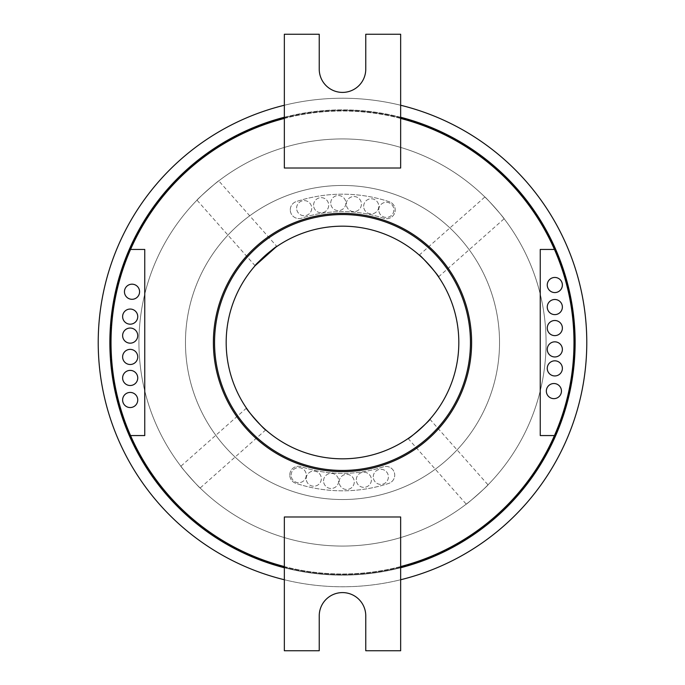 <?xml version="1.0" encoding="UTF-8"?>
<svg xmlns="http://www.w3.org/2000/svg" width="685" height="685" viewBox="0 0 685 685"><rect width="100%" height="100%" fill="white"/><g stroke="black" fill="none" stroke-linecap="round" stroke-linejoin="round"><path stroke-width="0.51" stroke-dasharray="3.42 2.57" d="M296.605 208.154A7.561 7.561 0 0 1 304.166 200.594A7.561 7.561 0 0 1 311.726 208.154A7.561 7.561 0 0 1 304.166 215.715A7.561 7.561 0 0 1 296.605 208.154A7.561 7.561 0 0 1 304.166 200.594A7.561 7.561 0 0 1 311.726 208.154A7.561 7.561 0 0 1 304.166 215.715A7.561 7.561 0 0 1 296.605 208.154M313.576 205.209A7.561 7.561 0 0 1 321.137 197.648A7.561 7.561 0 0 1 328.697 205.209A7.561 7.561 0 0 1 321.137 212.77A7.561 7.561 0 0 1 313.576 205.209A7.561 7.561 0 0 1 321.137 197.648A7.561 7.561 0 0 1 328.697 205.209A7.561 7.561 0 0 1 321.137 212.77A7.561 7.561 0 0 1 313.576 205.209M330.735 203.068A7.561 7.561 0 0 1 338.296 195.508A7.561 7.561 0 0 1 345.856 203.068A7.561 7.561 0 0 1 338.296 210.629A7.561 7.561 0 0 1 330.735 203.068A7.561 7.561 0 0 1 338.296 195.508A7.561 7.561 0 0 1 345.856 203.068A7.561 7.561 0 0 1 338.296 210.629A7.561 7.561 0 0 1 330.735 203.068M346.319 204.079A7.561 7.561 0 0 1 353.88 196.518A7.561 7.561 0 0 1 361.44 204.079A7.561 7.561 0 0 1 353.88 211.639A7.561 7.561 0 0 1 346.319 204.079A7.561 7.561 0 0 1 353.88 196.518A7.561 7.561 0 0 1 361.44 204.079A7.561 7.561 0 0 1 353.88 211.639A7.561 7.561 0 0 1 346.319 204.079M363.666 206.339A7.561 7.561 0 0 1 371.227 198.778A7.561 7.561 0 0 1 378.788 206.339A7.561 7.561 0 0 1 371.227 213.9A7.561 7.561 0 0 1 363.666 206.339A7.561 7.561 0 0 1 371.227 198.778A7.561 7.561 0 0 1 378.788 206.339A7.561 7.561 0 0 1 371.227 213.9A7.561 7.561 0 0 1 363.666 206.339M378.754 209.858A7.561 7.561 0 0 1 386.314 202.298A7.561 7.561 0 0 1 393.875 209.858A7.561 7.561 0 0 1 386.314 217.419A7.561 7.561 0 0 1 378.754 209.858A7.561 7.561 0 0 1 386.314 202.298A7.561 7.561 0 0 1 393.875 209.858A7.561 7.561 0 0 1 386.314 217.419A7.561 7.561 0 0 1 378.754 209.858M373.274 476.846A7.561 7.561 0 0 1 380.834 469.285A7.561 7.561 0 0 1 388.395 476.846A7.561 7.561 0 0 1 380.834 484.406A7.561 7.561 0 0 1 373.274 476.846A7.561 7.561 0 0 1 380.834 469.285A7.561 7.561 0 0 1 388.395 476.846A7.561 7.561 0 0 1 380.834 484.406A7.561 7.561 0 0 1 373.274 476.846M356.303 479.791A7.561 7.561 0 0 1 363.863 472.23A7.561 7.561 0 0 1 371.424 479.791A7.561 7.561 0 0 1 363.863 487.352A7.561 7.561 0 0 1 356.303 479.791A7.561 7.561 0 0 1 363.863 472.23A7.561 7.561 0 0 1 371.424 479.791A7.561 7.561 0 0 1 363.863 487.352A7.561 7.561 0 0 1 356.303 479.791M339.143 481.932A7.561 7.561 0 0 1 346.704 474.371A7.561 7.561 0 0 1 354.265 481.932A7.561 7.561 0 0 1 346.704 489.492A7.561 7.561 0 0 1 339.143 481.932A7.561 7.561 0 0 1 346.704 474.371A7.561 7.561 0 0 1 354.265 481.932A7.561 7.561 0 0 1 346.704 489.492A7.561 7.561 0 0 1 339.143 481.932M323.56 480.921A7.561 7.561 0 0 1 331.12 473.361A7.561 7.561 0 0 1 338.681 480.921A7.561 7.561 0 0 1 331.12 488.482A7.561 7.561 0 0 1 323.56 480.921A7.561 7.561 0 0 1 331.12 473.361A7.561 7.561 0 0 1 338.681 480.921A7.561 7.561 0 0 1 331.12 488.482A7.561 7.561 0 0 1 323.56 480.921M306.212 478.661A7.561 7.561 0 0 1 313.773 471.1A7.561 7.561 0 0 1 321.333 478.661A7.561 7.561 0 0 1 313.773 486.222A7.561 7.561 0 0 1 306.212 478.661A7.561 7.561 0 0 1 313.773 471.1A7.561 7.561 0 0 1 321.333 478.661A7.561 7.561 0 0 1 313.773 486.222A7.561 7.561 0 0 1 306.212 478.661M291.125 475.142A7.561 7.561 0 0 1 298.686 467.581A7.561 7.561 0 0 1 306.246 475.142A7.561 7.561 0 0 1 298.686 482.702A7.561 7.561 0 0 1 291.125 475.142A7.561 7.561 0 0 1 298.686 467.581A7.561 7.561 0 0 1 306.246 475.142A7.561 7.561 0 0 1 298.686 482.702A7.561 7.561 0 0 1 291.125 475.142M110.439 342.5A232.061 232.061 0 0 1 342.5 110.439A232.061 232.061 0 0 1 574.561 342.5A232.061 232.061 0 0 1 342.5 574.561A232.061 232.061 0 0 1 110.439 342.5A232.061 232.061 0 0 1 342.5 110.439A232.061 232.061 0 0 1 574.561 342.5A232.061 232.061 0 0 1 342.5 574.561A232.061 232.061 0 0 1 110.439 342.5M575.143 342.5A232.643 232.643 0 0 1 342.5 575.143A232.643 232.643 0 0 1 109.857 342.5A232.643 232.643 0 0 0 342.5 575.143A232.643 232.643 0 0 0 575.143 342.5A232.643 232.643 0 0 1 342.5 575.143A232.643 232.643 0 0 1 109.857 342.5A232.643 232.643 0 0 1 342.5 109.857A232.643 232.643 0 0 1 575.143 342.5A232.643 232.643 0 0 0 342.5 109.857A232.643 232.643 0 0 0 109.857 342.5A232.643 232.643 0 0 1 342.5 109.857A232.643 232.643 0 0 1 575.143 342.5M470.449 342.5A127.949 127.949 0 0 0 342.5 214.551A127.949 127.949 0 0 0 214.551 342.5A127.949 127.949 0 0 0 342.5 470.449A127.949 127.949 0 0 0 470.449 342.5M213.386 342.5A129.114 129.114 0 0 0 342.5 471.614A129.114 129.114 0 0 0 471.614 342.5A129.114 129.114 0 0 0 342.5 213.386A129.114 129.114 0 0 0 213.386 342.5M137.745 399.989A7.561 7.561 0 0 0 130.184 392.428A7.561 7.561 0 0 0 122.624 399.989A7.561 7.561 0 0 0 130.184 407.549A7.561 7.561 0 0 0 137.745 399.989M137.745 377.949A7.561 7.561 0 0 0 130.184 370.388A7.561 7.561 0 0 0 122.624 377.949A7.561 7.561 0 0 0 130.184 385.509A7.561 7.561 0 0 0 137.745 377.949M137.745 356.936A7.561 7.561 0 0 0 130.184 349.376A7.561 7.561 0 0 0 122.624 356.936A7.561 7.561 0 0 0 130.184 364.497A7.561 7.561 0 0 0 137.745 356.936M137.745 335.607A7.561 7.561 0 0 0 130.184 328.046A7.561 7.561 0 0 0 122.624 335.607A7.561 7.561 0 0 0 130.184 343.168A7.561 7.561 0 0 0 137.745 335.607M137.745 316.616A7.561 7.561 0 0 0 130.184 309.055A7.561 7.561 0 0 0 122.624 316.616A7.561 7.561 0 0 0 130.184 324.176A7.561 7.561 0 0 0 137.745 316.616M139.577 291.742A7.561 7.561 0 0 0 132.017 284.181A7.561 7.561 0 0 0 124.456 291.742A7.561 7.561 0 0 0 132.017 299.302A7.561 7.561 0 0 0 139.577 291.742M562.376 285.011A7.561 7.561 0 0 0 554.816 277.451A7.561 7.561 0 0 0 547.255 285.011A7.561 7.561 0 0 0 554.816 292.572A7.561 7.561 0 0 0 562.376 285.011M562.376 307.051A7.561 7.561 0 0 0 554.816 299.491A7.561 7.561 0 0 0 547.255 307.051A7.561 7.561 0 0 0 554.816 314.612A7.561 7.561 0 0 0 562.376 307.051M562.376 328.064A7.561 7.561 0 0 0 554.816 320.503A7.561 7.561 0 0 0 547.255 328.064A7.561 7.561 0 0 0 554.816 335.624A7.561 7.561 0 0 0 562.376 328.064M562.376 349.393A7.561 7.561 0 0 0 554.816 341.832A7.561 7.561 0 0 0 547.255 349.393A7.561 7.561 0 0 0 554.816 356.953A7.561 7.561 0 0 0 562.376 349.393M562.376 368.384A7.561 7.561 0 0 0 554.816 360.824A7.561 7.561 0 0 0 547.255 368.384A7.561 7.561 0 0 0 554.816 375.945A7.561 7.561 0 0 0 562.376 368.384M561.46 391.084A7.561 7.561 0 0 0 553.9 383.523A7.561 7.561 0 0 0 546.339 391.084A7.561 7.561 0 0 0 553.9 398.644A7.561 7.561 0 0 0 561.46 391.084M573.979 342.5A231.479 231.479 0 0 0 342.5 111.021A231.479 231.479 0 0 0 111.021 342.5A231.479 231.479 0 0 0 342.5 573.979A231.479 231.479 0 0 0 573.979 342.5M400.656 118.445A231.479 231.479 0 0 0 284.343 118.445L284.343 168.022L400.656 168.022L400.656 105.25A244.271 244.271 0 0 0 284.343 105.25L284.343 118.445M284.343 566.555A231.479 231.479 0 0 0 400.656 566.555L400.656 516.978L284.343 516.978L284.343 567.754A232.643 232.643 0 0 0 400.656 567.754L400.656 579.75A244.271 244.271 0 0 1 284.343 579.75L284.343 650.75L319.236 650.75L319.236 615.858A23.264 23.264 0 0 1 342.5 592.593A23.264 23.264 0 0 1 365.764 615.858L365.764 650.75L400.656 650.75L400.656 579.75M289.781 474.988A8.725 8.725 0 0 1 301.254 466.708A130.861 130.861 0 0 0 383.283 466.853A8.725 8.725 0 0 1 394.286 472.419A8.725 8.725 0 0 1 388.72 483.43A148.311 148.311 0 0 1 295.749 483.267A8.725 8.725 0 0 1 289.781 474.988A8.725 8.725 0 0 1 301.254 466.708A130.861 130.861 0 0 0 383.283 466.853A8.725 8.725 0 0 1 394.286 472.419A8.725 8.725 0 0 1 388.72 483.43A148.311 148.311 0 0 1 295.749 483.267A8.725 8.725 0 0 1 289.781 474.988M290.277 209.858A8.725 8.725 0 0 1 296.28 201.57A148.311 148.311 0 0 1 389.251 201.732A8.725 8.725 0 0 1 394.774 212.761A8.725 8.725 0 0 1 383.746 218.292A130.861 130.861 0 0 0 301.717 218.147A8.725 8.725 0 0 1 290.277 209.858A8.725 8.725 0 0 1 296.28 201.57A148.311 148.311 0 0 1 389.251 201.732A8.725 8.725 0 0 1 394.774 212.761A8.725 8.725 0 0 1 383.746 218.292A130.861 130.861 0 0 0 301.717 218.147A8.725 8.725 0 0 1 290.277 209.858M255.094 265.746L196.989 200.148C195.944 200.32 219.054 179.855 218.763 180.866C219.072 179.838 195.953 200.311 196.989 200.148M275.944 247.097L276.868 246.463L218.763 180.866M265.746 429.906L200.148 488.011C200.32 489.056 179.855 465.946 180.866 466.237C179.838 465.928 200.311 489.047 200.148 488.011M246.463 408.132L180.866 466.237M429.906 419.254L488.011 484.852C489.056 484.68 465.946 505.145 466.237 504.134C465.928 505.162 489.047 484.689 488.011 484.852M408.132 438.537L466.237 504.134M419.254 255.094L484.852 196.989C484.68 195.944 505.145 219.054 504.134 218.763C505.162 219.072 484.689 195.953 484.852 196.989M438.537 276.868L504.134 218.763M458.822 342.5A116.322 116.322 0 0 1 342.5 458.822A116.322 116.322 0 0 1 226.178 342.5A116.322 116.322 0 0 1 342.5 226.178A116.322 116.322 0 0 1 458.822 342.5M586.771 342.5A244.271 244.271 0 0 0 342.5 98.229A244.271 244.271 0 0 0 98.229 342.5A244.271 244.271 0 0 0 342.5 586.771A244.271 244.271 0 0 0 586.771 342.5M499.536 342.5A157.036 157.036 0 0 0 342.5 185.464A157.036 157.036 0 0 0 185.464 342.5A157.036 157.036 0 0 0 342.5 499.536A157.036 157.036 0 0 0 499.536 342.5A157.036 157.036 0 0 0 342.5 185.464A157.036 157.036 0 0 0 185.464 342.5A157.036 157.036 0 0 0 342.5 499.536A157.036 157.036 0 0 0 499.536 342.5M546.065 342.5A203.565 203.565 0 0 0 342.5 138.935A203.565 203.565 0 0 0 138.935 342.5A203.565 203.565 0 0 0 342.5 546.065A203.565 203.565 0 0 0 546.065 342.5A203.565 203.565 0 0 0 342.5 138.935A203.565 203.565 0 0 0 138.935 342.5A203.565 203.565 0 0 0 342.5 546.065A203.565 203.565 0 0 0 546.065 342.5M130.552 435.557L144.758 435.557L144.758 249.443L130.552 249.443M554.448 249.443L540.242 249.443L540.242 435.557L554.448 435.557M284.343 567.754L284.343 579.75M400.656 105.25L400.656 34.25L365.764 34.25L365.764 69.142A23.264 23.264 0 0 1 342.5 92.406A23.264 23.264 0 0 1 319.236 69.142L319.236 34.25L284.343 34.25L284.343 105.25M400.656 566.555L400.656 567.754M400.656 117.246A232.643 232.643 0 0 0 284.343 117.246"/><path stroke-width="1.03" d="M470.449 342.5A127.949 127.949 0 0 0 342.5 214.551A127.949 127.949 0 0 0 214.551 342.5A127.949 127.949 0 0 0 342.5 470.449A127.949 127.949 0 0 0 470.449 342.5M213.386 342.5A129.114 129.114 0 0 0 342.5 471.614A129.114 129.114 0 0 0 471.614 342.5A129.114 129.114 0 0 0 342.5 213.386A129.114 129.114 0 0 0 213.386 342.5M137.745 399.989A7.561 7.561 0 0 0 130.184 392.428A7.561 7.561 0 0 0 122.624 399.989A7.561 7.561 0 0 0 130.184 407.549A7.561 7.561 0 0 0 137.745 399.989M137.745 377.949A7.561 7.561 0 0 0 130.184 370.388A7.561 7.561 0 0 0 122.624 377.949A7.561 7.561 0 0 0 130.184 385.509A7.561 7.561 0 0 0 137.745 377.949M137.745 356.936A7.561 7.561 0 0 0 130.184 349.376A7.561 7.561 0 0 0 122.624 356.936A7.561 7.561 0 0 0 130.184 364.497A7.561 7.561 0 0 0 137.745 356.936M137.745 335.607A7.561 7.561 0 0 0 130.184 328.046A7.561 7.561 0 0 0 122.624 335.607A7.561 7.561 0 0 0 130.184 343.168A7.561 7.561 0 0 0 137.745 335.607M137.745 316.616A7.561 7.561 0 0 0 130.184 309.055A7.561 7.561 0 0 0 122.624 316.616A7.561 7.561 0 0 0 130.184 324.176A7.561 7.561 0 0 0 137.745 316.616M139.577 291.742A7.561 7.561 0 0 0 132.017 284.181A7.561 7.561 0 0 0 124.456 291.742A7.561 7.561 0 0 0 132.017 299.302A7.561 7.561 0 0 0 139.577 291.742M562.376 285.011A7.561 7.561 0 0 0 554.816 277.451A7.561 7.561 0 0 0 547.255 285.011A7.561 7.561 0 0 0 554.816 292.572A7.561 7.561 0 0 0 562.376 285.011M562.376 307.051A7.561 7.561 0 0 0 554.816 299.491A7.561 7.561 0 0 0 547.255 307.051A7.561 7.561 0 0 0 554.816 314.612A7.561 7.561 0 0 0 562.376 307.051M562.376 328.064A7.561 7.561 0 0 0 554.816 320.503A7.561 7.561 0 0 0 547.255 328.064A7.561 7.561 0 0 0 554.816 335.624A7.561 7.561 0 0 0 562.376 328.064M562.376 349.393A7.561 7.561 0 0 0 554.816 341.832A7.561 7.561 0 0 0 547.255 349.393A7.561 7.561 0 0 0 554.816 356.953A7.561 7.561 0 0 0 562.376 349.393M562.376 368.384A7.561 7.561 0 0 0 554.816 360.824A7.561 7.561 0 0 0 547.255 368.384A7.561 7.561 0 0 0 554.816 375.945A7.561 7.561 0 0 0 562.376 368.384M561.46 391.084A7.561 7.561 0 0 0 553.9 383.523A7.561 7.561 0 0 0 546.339 391.084A7.561 7.561 0 0 0 553.9 398.644A7.561 7.561 0 0 0 561.46 391.084M130.552 249.443L144.758 249.443L144.758 435.557L130.552 435.557A231.479 231.479 0 0 1 284.343 118.445M400.656 566.555A231.479 231.479 0 0 0 400.656 118.445M400.656 567.754A232.643 232.643 0 0 0 400.656 117.246M284.343 117.246A232.643 232.643 0 0 0 284.343 567.754M275.944 247.097L255.094 265.746C253.767 265.6 276.877 245.127 276.868 246.463M246.463 408.132C245.119 408.106 265.592 431.225 265.746 429.906C265.6 431.233 245.127 408.123 246.463 408.132M408.132 438.537C408.106 439.881 431.225 419.408 429.906 419.254C431.233 419.4 408.123 439.873 408.132 438.537M438.537 276.868C439.881 276.894 419.408 253.775 419.254 255.094C419.4 253.767 439.873 276.877 438.537 276.868M458.822 342.5A116.322 116.322 0 0 1 342.5 458.822A116.322 116.322 0 0 1 226.178 342.5A116.322 116.322 0 0 1 342.5 226.178A116.322 116.322 0 0 1 458.822 342.5M400.656 579.75A244.271 244.271 0 0 0 400.656 105.25M284.343 105.25A244.271 244.271 0 0 0 284.343 579.75M130.552 435.557A231.479 231.479 0 0 0 284.343 566.555M554.448 249.443L540.242 249.443L540.242 435.557L554.448 435.557M400.656 168.022L400.656 34.25L365.764 34.25L365.764 69.142A23.264 23.264 0 0 1 342.5 92.406A23.264 23.264 0 0 1 319.236 69.142L319.236 34.25L284.343 34.25L284.343 168.022L400.656 168.022M284.343 516.978L284.343 650.75L319.236 650.75L319.236 615.858A23.264 23.264 0 0 1 342.5 592.593A23.264 23.264 0 0 1 365.764 615.858L365.764 650.75L400.656 650.75L400.656 516.978L284.343 516.978"/></g></svg>
